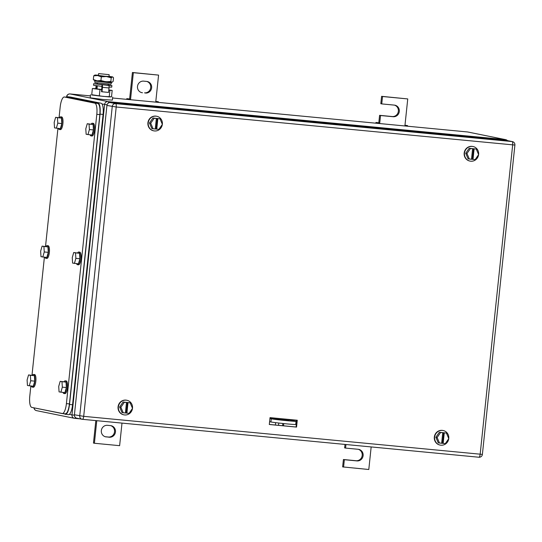 <?xml version="1.0" encoding="UTF-8"?>
<svg xmlns="http://www.w3.org/2000/svg" width="542" height="542" viewBox="0 0 542 542"><rect width="100%" height="100%" fill="white"/><g stroke="black" fill="none" stroke-linecap="round" stroke-linejoin="round"><path stroke-width="0.81" d="M96.774 420.687L94.403 443.261L119.626 445.673L121.997 423.099M94.403 443.261L93.468 443.071L95.826 420.599M106.279 436.933A5.84 5.569 -78.6 0 1 101.374 430.307A5.84 5.569 -78.6 0 1 107.499 425.321L110.527 425.606A5.84 5.569 -78.6 0 1 115.426 432.231A5.84 5.569 -78.6 0 1 109.301 437.225L105.338 436.744L108.366 437.028A5.84 5.569 -78.6 0 0 110.602 425.612M155.811 101.395L158.359 101.754L155.798 101.49L158.576 75.101L133.352 72.689L130.581 99.078L126.787 98.637L130.581 99.078L130.514 99.721M126.713 99.362L126.787 98.637M158.298 102.377L158.359 101.754M155.73 102.133L155.798 101.49M128.264 99.504L128.332 98.881M133.352 72.689L132.417 72.499L129.64 98.888M158.576 75.101L132.417 72.499M145.48 93.041A5.84 5.569 -78.6 0 0 147.248 81.51A5.84 5.569 -78.6 0 0 146.699 81.429L143.671 81.137A5.84 5.569 -78.6 0 0 141.902 92.668A5.84 5.569 -78.6 0 0 142.451 92.75L141.516 92.56A5.84 5.569 -78.6 0 1 141.442 92.553M146.774 81.436A5.84 5.569 -78.6 0 1 144.538 92.851M343.574 467.089L344.353 459.704L343.418 459.514L342.639 466.899L368.797 469.501L371.168 446.933M345.952 444.521L345.572 448.085L358.187 449.291A5.84 5.569 -78.6 0 1 363.086 455.917A5.84 5.569 -78.6 0 1 356.961 460.91L344.353 459.704M358.262 449.304A5.84 5.569 -78.6 0 1 356.026 460.72L343.418 459.514M345.572 448.085L344.637 447.895L345.003 444.426M404.982 125.229L407.537 125.588L404.969 125.324L407.747 98.929L382.523 96.517L381.751 103.908L394.359 105.114A5.84 5.569 -78.6 0 1 399.258 111.74A5.84 5.569 -78.6 0 1 393.14 116.726L380.531 115.521L379.752 122.912L375.965 122.465L379.752 122.912L379.685 123.556M375.884 123.19L375.965 122.465M407.469 126.211L407.537 125.588M404.901 125.968L404.969 125.324M377.435 123.339L377.503 122.716M380.531 115.521L379.59 115.331L378.811 122.722M394.434 105.121A5.84 5.569 -78.6 0 1 392.198 116.537L379.59 115.331M381.751 103.908L380.809 103.718L381.588 96.327L382.523 96.517M407.747 98.929L381.588 96.327M269.991 417.997L274.598 418.932L288.723 420.28L289.631 419.501M273.866 417.997L274.598 418.932M269.936 418.526L271.278 418.797C275.37 419.704 301.081 422.164 295.485 421.114L296.054 421.29L295.722 424.454A12.744 0.379 6 0 1 284.929 423.702A12.744 0.379 6 0 1 270.946 421.967L269.604 421.696M289.232 419.847L295.485 421.114M281.068 419.921L289.137 420.694L280.878 419.86M448.742 438.674A7.432 7.093 -78.6 0 1 440.924 445.206A7.432 7.093 -78.6 0 1 440.226 445.104A7.432 7.093 -78.6 0 1 434.691 436.771A7.432 7.093 -78.6 0 1 442.482 430.423A7.432 7.093 -78.6 0 1 443.18 430.524A7.432 7.093 -78.6 0 1 448.756 438.566M440.226 445.104L439.914 445.036A7.432 7.093 -78.6 0 1 434.372 436.71A7.432 7.093 -78.6 0 1 442.164 430.362A7.432 7.093 -78.6 0 1 442.861 430.463L443.18 430.524M439.487 443.065L437.13 437.509L435.876 437.258L438.234 442.814L441.642 443.275L442.753 432.719L442.13 432.591L443.641 432.733L442.529 443.295L441.649 443.207M435.876 437.258L439.345 432.259L446.418 433.065L448.776 438.627L445.314 443.627L442.529 443.295M437.13 437.509L440.599 432.509L439.345 432.259M443.641 432.733L446.418 433.065M440.599 432.509L442.753 432.719M444.264 432.862L443.16 443.417M132.485 408.431A7.432 7.093 -78.6 0 1 124.667 414.955A7.432 7.093 -78.6 0 1 123.969 414.854A7.432 7.093 -78.6 0 1 118.434 406.527A7.432 7.093 -78.6 0 1 126.218 400.179A7.432 7.093 -78.6 0 1 126.916 400.281A7.432 7.093 -78.6 0 1 132.499 408.322M123.969 414.854L123.657 414.793A7.432 7.093 -78.6 0 1 118.115 406.459A7.432 7.093 -78.6 0 1 125.907 400.111A7.432 7.093 -78.6 0 1 126.604 400.22L126.916 400.281M123.23 412.821L120.873 407.266L119.619 407.008L121.977 412.57L125.385 413.024L126.496 402.469L125.866 402.34L127.384 402.489L126.272 413.045L125.392 412.963M119.619 407.008L123.088 402.008L130.161 402.821L132.519 408.377L129.057 413.377L126.272 413.045M120.873 407.266L124.342 402.266L123.088 402.008M127.384 402.489L130.161 402.821M124.342 402.266L126.496 402.469M128.007 402.611L126.896 413.173M478.593 154.673A7.432 7.093 -78.6 0 1 470.774 161.204A7.432 7.093 -78.6 0 1 470.077 161.096A7.432 7.093 -78.6 0 1 464.535 152.769A7.432 7.093 -78.6 0 1 472.326 146.421A7.432 7.093 -78.6 0 1 473.024 146.523A7.432 7.093 -78.6 0 1 478.606 154.565M470.077 161.096L469.765 161.035A7.432 7.093 -78.6 0 1 464.223 152.709A7.432 7.093 -78.6 0 1 472.014 146.36A7.432 7.093 -78.6 0 1 472.712 146.462L473.024 146.523M469.338 159.063L466.98 153.508L465.727 153.257L468.085 158.813L471.493 159.273L472.604 148.711L471.974 148.589L473.491 148.732L472.38 159.287L471.499 159.206M465.727 153.257L469.196 148.257L476.269 149.064L478.627 154.626L475.165 159.626L472.38 159.287M466.98 153.508L470.449 148.508L469.196 148.257M473.491 148.732L476.269 149.064M470.449 148.508L472.604 148.711M474.114 148.86L473.003 159.416M162.336 124.43A7.432 7.093 -78.6 0 1 154.517 130.954A7.432 7.093 -78.6 0 1 153.82 130.852A7.432 7.093 -78.6 0 1 148.278 122.526A7.432 7.093 -78.6 0 1 156.069 116.178A7.432 7.093 -78.6 0 1 156.767 116.279A7.432 7.093 -78.6 0 1 162.349 124.321M153.82 130.852L153.508 130.791A7.432 7.093 -78.6 0 1 147.966 122.458A7.432 7.093 -78.6 0 1 155.757 116.11A7.432 7.093 -78.6 0 1 156.455 116.218L156.767 116.279M153.081 128.82L150.723 123.264L149.47 123.007L151.828 128.562L155.236 129.023L156.347 118.468L155.717 118.339L157.234 118.488L156.123 129.043L155.242 128.962M149.47 123.007L152.939 118.007L160.012 118.82L162.37 124.375L158.901 129.375L156.123 129.043M150.723 123.264L154.192 118.264L152.939 118.007M157.234 118.488L160.012 118.82M154.192 118.264L156.347 118.468M157.857 118.61L156.746 129.172M295.939 420.111A1.064 1.016 101.4 0 1 296.122 420.287L296.704 421.032M269.306 424.494L270.031 417.631L297.267 420.233L296.549 427.096L269.306 424.494M296.792 420.192L296.074 427.001L296.549 427.096M296.074 427.001L269.313 424.44M506.743 140.48A3.184 3.042 101.4 0 1 507.041 140.527L512.366 141.604A3.184 3.042 101.4 0 0 512.061 141.557A3.184 0.955 -84.5 0 1 512.671 144.917L480.158 454.257A3.184 0.955 95.5 0 1 478.918 457.238A3.184 3.184 0 0 0 482.387 454.399L514.9 145.06L116.212 106.998L83.698 416.337A3.184 0.955 95.5 0 1 82.459 419.318A3.184 3.184 0 0 1 82.127 419.271L76.808 418.194A3.184 3.042 101.4 0 1 74.417 414.779L106.93 105.439A3.184 3.042 101.4 0 1 110.283 102.567L506.743 140.48L512.061 141.557L115.609 103.637A3.184 3.042 101.4 0 0 112.248 106.517L79.735 415.856A3.184 3.042 101.4 0 0 82.431 419.318A3.184 0.955 95.5 0 0 82.459 419.318L478.918 457.238A3.184 0.955 95.5 0 1 478.884 457.231L82.486 419.318M62.262 413.56L65.196 413.831C67.161 413.593 68.577 410.28 69.43 403.905L99.836 114.626C100.324 108.176 99.653 104.443 97.817 103.434L64.329 96.991A10.623 3.177 -84.5 0 1 64.43 97.004L94.789 103.149A10.623 3.177 -84.5 0 1 96.808 114.335L66.409 403.621A10.623 3.177 -84.5 0 1 62.262 413.56A10.623 3.177 -84.5 0 1 62.167 413.546L31.802 407.401A10.623 3.177 -84.5 0 1 29.783 396.209L30.853 386.012M64.329 96.991A10.623 3.177 -84.5 0 0 60.189 106.93L59.058 117.655M31.985 375.26L44.39 257.206M45.521 246.461L57.933 128.4M42.791 257.057L44.254 251.955L43.902 246.495L47.94 246.881L48.285 252.342L46.829 257.443L40.989 256.691L40.636 251.224L42.093 246.129L43.902 246.495M44.254 251.955L48.285 252.342M42.093 246.129L47.94 246.881M45.989 246.502A6.375 1.904 95.5 0 1 47.086 245.634A6.375 1.904 95.5 0 1 47.147 245.641A6.375 1.904 95.5 0 1 48.367 252.26A6.375 1.904 95.5 0 1 45.874 258.324A6.375 1.904 95.5 0 1 45.813 258.31A6.375 1.904 95.5 0 1 44.959 257.26M48.035 245.729A6.375 1.904 95.5 0 1 48.096 245.729A6.375 1.904 95.5 0 1 48.157 245.743A6.375 1.904 95.5 0 1 49.376 252.355A6.375 1.904 95.5 0 1 46.883 258.419A6.375 1.904 95.5 0 1 46.822 258.412M29.254 385.857L30.718 380.762L30.366 375.301L34.403 375.687L34.749 381.148L33.292 386.243L27.446 385.491L27.1 380.03L28.557 374.935L30.366 375.301M30.718 380.762L34.749 381.148M28.557 374.935L34.403 375.687M32.452 375.308A6.375 1.904 95.5 0 1 33.55 374.441A6.375 1.904 95.5 0 1 33.611 374.447A6.375 1.904 95.5 0 1 34.83 381.06A6.375 1.904 95.5 0 1 32.337 387.123A6.375 1.904 95.5 0 1 32.276 387.117A6.375 1.904 95.5 0 1 31.422 386.067M34.498 374.536A6.375 1.904 95.5 0 1 34.559 374.536A6.375 1.904 95.5 0 1 34.62 374.542A6.375 1.904 95.5 0 1 35.84 381.161A6.375 1.904 95.5 0 1 33.347 387.225A6.375 1.904 95.5 0 1 33.286 387.212M60.873 392.252L62.33 387.157L61.984 381.697L66.016 382.083L66.368 387.544L64.904 392.638L59.064 391.886L58.712 386.426L60.176 381.331L61.984 381.697M62.33 387.157L66.368 387.544M60.176 381.331L66.016 382.083M64.064 381.703A6.375 1.904 95.5 0 1 65.162 380.836A6.375 1.904 95.5 0 1 65.223 380.843A6.375 1.904 95.5 0 1 66.449 387.462A6.375 1.904 95.5 0 1 63.949 393.519A6.375 1.904 95.5 0 1 63.895 393.512A6.375 1.904 95.5 0 1 63.035 392.462M66.11 380.931A6.375 1.904 95.5 0 1 66.171 380.931A6.375 1.904 95.5 0 1 66.232 380.938A6.375 1.904 95.5 0 1 67.452 387.557A6.375 1.904 95.5 0 1 64.959 393.621A6.375 1.904 95.5 0 1 64.898 393.607M74.41 263.453L75.866 258.358L75.521 252.89L79.552 253.277L79.904 258.737L78.448 263.839L72.601 263.087L72.255 257.626L73.712 252.525L75.521 252.89M75.866 258.358L79.904 258.737M73.712 252.525L79.552 253.277M77.601 252.897A6.375 1.904 95.5 0 1 78.705 252.03A6.375 1.904 95.5 0 1 78.759 252.044A6.375 1.904 95.5 0 1 79.986 258.656A6.375 1.904 95.5 0 1 77.486 264.72A6.375 1.904 95.5 0 1 77.431 264.713A6.375 1.904 95.5 0 1 76.578 263.656M79.654 252.125A6.375 1.904 95.5 0 1 79.708 252.125A6.375 1.904 95.5 0 1 79.769 252.138A6.375 1.904 95.5 0 1 80.995 258.751A6.375 1.904 95.5 0 1 78.495 264.814A6.375 1.904 95.5 0 1 78.441 264.808M87.946 134.646L89.403 129.552L89.057 124.091L93.095 124.477L93.441 129.938L91.984 135.033L86.137 134.28L85.792 128.82L87.248 123.725L89.057 124.091M89.403 129.552L93.441 129.938M87.248 123.725L93.095 124.477M91.144 124.098A6.375 1.904 95.5 0 1 92.242 123.23A6.375 1.904 95.5 0 1 92.303 123.237A6.375 1.904 95.5 0 1 93.522 129.85A6.375 1.904 95.5 0 1 91.029 135.913A6.375 1.904 95.5 0 1 90.968 135.906A6.375 1.904 95.5 0 1 90.114 134.856M93.19 123.319A6.375 1.904 95.5 0 1 93.251 123.325A6.375 1.904 95.5 0 1 93.305 123.332A6.375 1.904 95.5 0 1 94.532 129.951A6.375 1.904 95.5 0 1 92.038 136.008A6.375 1.904 95.5 0 1 91.977 136.001M56.334 128.251L57.791 123.156L57.438 117.695L61.476 118.081L61.829 123.542L60.365 128.637L54.525 127.885L54.173 122.424L55.636 117.329L57.438 117.695M57.791 123.156L61.829 123.542M55.636 117.329L61.476 118.081M59.525 117.702A6.375 1.904 95.5 0 1 60.623 116.828A6.375 1.904 95.5 0 1 60.684 116.842A6.375 1.904 95.5 0 1 61.903 123.454A6.375 1.904 95.5 0 1 59.41 129.518A6.375 1.904 95.5 0 1 59.349 129.511A6.375 1.904 95.5 0 1 58.495 128.461M61.571 116.923A6.375 1.904 95.5 0 1 61.632 116.93A6.375 1.904 95.5 0 1 61.693 116.936A6.375 1.904 95.5 0 1 62.913 123.549A6.375 1.904 95.5 0 1 60.419 129.613A6.375 1.904 95.5 0 1 60.358 129.606M70.182 97.004A10.623 3.177 -84.5 0 1 70.277 97.011A10.623 3.177 -84.5 0 1 70.379 97.025L101.056 103.231L67.35 96.733L66.199 97.167M68.319 414.684A10.623 3.177 -84.5 0 0 68.421 414.698A10.623 3.177 -84.5 0 0 72.56 404.759L103.075 114.423A10.623 3.177 -84.5 0 0 101.056 103.231M34.017 407.848L68.421 414.698M65.291 414.393C67.262 414.149 68.671 410.843 69.532 404.467L100.046 114.132C100.541 107.682 99.864 103.949 98.027 102.939M275.377 425.023L275.621 422.652M283.527 425.802L283.764 423.58M278.52 425.321L278.764 423.031M282.599 425.714L282.829 423.485M108.935 74.64L98.61 73.597L108.935 74.64M109.172 74.708L108.976 76.544L104.484 76.232L98.414 75.433L98.61 73.597M101.754 89.565L96.998 88.908L97.323 85.86M97.025 88.678L92.377 88.515L101.74 89.694M108.773 90.372L112.18 90.412L108.82 89.965M92.377 88.515L91.706 94.958L99.315 95.968L109.213 96.916L109.89 90.473M99.315 95.968L99.992 89.532M109.213 96.916L111.503 96.849L112.18 90.412M111.51 96.794L103.251 96.408L91.727 94.715M112.695 97.072L112.37 100.135L102.926 99.471L90.196 97.797L90.514 94.735M112.119 82.215L97.045 80.826L93.854 80.108M112.106 82.228L113.129 81.415L113.515 77.736L112.668 76.917L109.003 76.327M112.404 76.971L111.225 77.804L106.361 76.53L112.404 76.971M101.32 76.856L97.601 75.548L106.361 76.53L101.32 76.856L100.934 80.534L97.045 80.826L93.326 79.518L94.389 80.291M97.601 75.548L93.712 75.846L94.938 75.013L97.601 75.548M98.441 75.216L94.938 75.013M93.712 75.846L93.326 79.518M111.225 77.804L110.839 81.483L105.805 81.808L100.934 80.534M111.896 82.249L110.839 81.483M101.998 91.808L102.472 87.33A2.398 0.718 95.5 0 0 102.011 84.803L101.53 91.713L108.556 92.431L109.03 87.96A2.398 0.718 95.5 0 0 108.569 85.426L111.903 85.561L111.733 87.147L109.071 87.059M108.569 85.426L94.091 83.773L97.011 83.786A2.398 0.718 95.5 0 0 96.991 83.786L97.011 83.786M101.849 86.381L93.515 85.236L93.685 83.651M108.095 84.938L111.903 85.561M96.266 88.603L96.591 85.765M108.082 85.108L97.519 83.996M95.792 88.556L96.056 86.029A2.398 0.718 95.5 0 1 96.097 85.697M111.422 82.763L110.954 84.227L94.891 82.54L94.735 81.009L109.071 82.689L111.422 82.763L109.498 82.127M96.747 80.792L94.735 81.009M106.713 81.896L99.525 81.137M109.301 437.225L108.366 437.028M142.451 92.75L141.516 92.56M356.961 460.91L356.026 460.72M393.14 116.726L392.198 116.537M467.489 131.95A3.184 0.955 -84.5 0 1 467.516 131.957A3.184 3.184 0 0 1 467.848 132.004A3.184 3.042 -78.6 0 0 467.55 131.957A3.184 0.955 -84.5 0 0 467.516 131.957L112.594 98.007L467.55 131.957L505.422 139.619A3.184 0.955 95.5 0 1 505.93 140.405M66.727 96.808A3.184 3.042 101.4 0 1 70.081 93.942A3.184 0.955 -84.5 0 0 70.053 93.942L90.392 95.887L70.081 93.942L107.96 101.605L505.422 139.619A3.184 3.042 101.4 0 1 505.727 139.667A3.184 3.184 0 0 1 507.407 140.602M101.977 103.956L107.059 104.809M108.563 102.926A3.184 0.955 95.5 0 0 107.96 101.605A3.184 3.042 101.4 0 0 104.599 104.484L71.978 414.881L69.356 414.352M33.956 407.835A3.184 3.184 0 0 0 36.497 410.633A3.184 3.042 -78.6 0 1 34.099 407.923M74.396 415.199L71.978 414.881A3.184 3.042 -78.6 0 0 74.369 418.295A3.184 3.184 0 0 0 74.701 418.343A3.184 0.955 -84.5 0 0 75.446 417.509M74.728 418.343L80.074 418.858L74.701 418.343A3.184 0.955 -84.5 0 1 74.667 418.336A3.184 3.042 -78.6 0 1 74.369 418.295L36.497 410.633M270.946 421.967L271.278 418.797M296.122 420.287L296.772 420.416M74.417 414.779L83.698 416.337L482.387 454.399M106.93 105.439L116.212 106.998A3.184 0.955 -84.5 0 0 115.609 103.637L110.283 102.567M69.43 403.905L66.409 403.621M96.808 114.335L99.836 114.626M97.817 103.434L94.789 103.149M64.43 97.004L67.452 97.296M70.379 97.025L67.35 96.733M72.56 404.759L69.532 404.467M103.075 114.423L100.046 114.132M102.472 87.33L109.03 87.96M96.523 86.124L97.282 86.198M70.053 93.942A3.184 3.184 0 0 0 66.578 96.781M467.848 132.004L505.727 139.667M514.9 145.06A3.184 3.184 0 0 0 512.366 141.604M45.874 258.324L46.883 258.419M47.086 245.634L48.096 245.729M32.337 387.123L33.347 387.225M33.55 374.441L34.559 374.536M63.949 393.519L64.959 393.621M65.162 380.836L66.171 380.931M77.486 264.72L78.495 264.814M78.705 252.03L79.708 252.125M91.029 135.913L92.038 136.008M92.242 123.23L93.251 123.325M59.41 129.518L60.419 129.613M60.623 116.828L61.632 116.93M70.277 97.011L67.255 96.72M97.621 83.007L97.506 84.105M108.183 84.118L108.068 85.216"/></g></svg>
